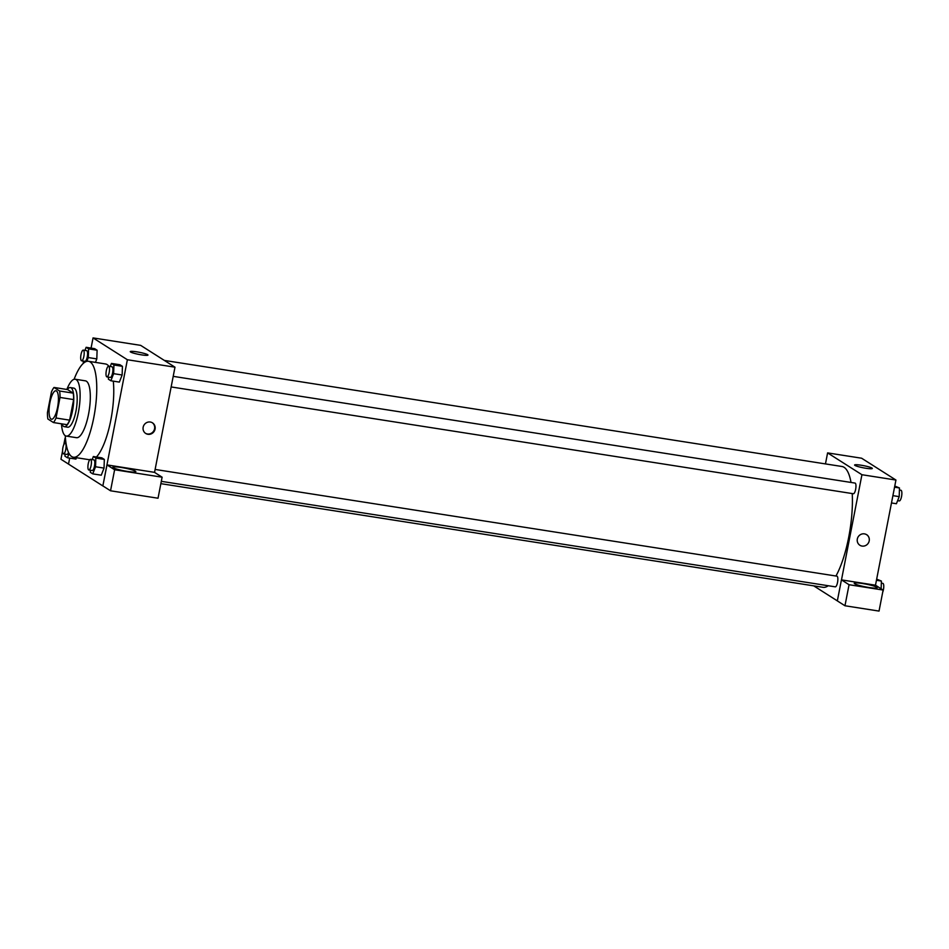 <?xml version="1.0" encoding="UTF-8"?>
<svg xmlns="http://www.w3.org/2000/svg" width="949" height="949" viewBox="0 0 949 949"><rect width="100%" height="100%" fill="white"/><g stroke="black" fill="none" stroke-linecap="round" stroke-linejoin="round"><path stroke-width="1.42" d="M57.557 407.429A14.389 4.176 98.9 0 1 51.519 419.221A14.389 4.176 98.9 0 1 49.609 404.357A14.389 4.176 98.9 0 1 55.967 390.786A14.389 4.176 98.9 0 1 57.557 407.429M59.609 391.012L54.01 387.453A19.324 5.611 98.9 0 0 51.448 391.984L47.45 412.554A19.324 5.611 98.9 0 0 47.877 418.995L53.476 422.554A19.324 5.611 98.9 0 0 56.027 418.011L60.024 397.441A19.324 5.611 98.9 0 0 59.609 391.012L73.203 393.135L67.616 389.576L54.01 387.453M56.027 418.011L69.633 420.146A19.324 5.611 98.9 0 1 67.071 424.689L53.476 422.554M69.633 420.146L73.631 399.576L60.024 397.441M73.203 393.135A19.324 5.611 98.9 0 1 73.631 399.576M61.946 423.883A19.787 5.741 -81.1 0 0 63.595 426.409A19.787 5.741 -81.1 0 0 64.283 426.682A19.787 5.741 -81.1 0 0 73.014 408.023A19.787 5.741 -81.1 0 0 70.404 387.583A19.787 5.741 -81.1 0 0 67.32 389.529M70.404 387.583L73.808 388.117A19.787 5.741 98.9 0 1 75.991 411A19.787 5.741 98.9 0 1 67.687 427.204L64.283 426.682M61.483 423.812A28.778 8.351 -81.1 0 0 65.291 435.71A28.778 8.351 -81.1 0 0 66.288 436.089A28.778 8.351 -81.1 0 0 78.992 408.96A28.778 8.351 -81.1 0 0 75.196 379.232A28.778 8.351 -81.1 0 0 66.857 389.458M66.288 436.089L76.489 437.691A28.778 8.351 -81.1 0 0 89.194 410.549A28.778 8.351 -81.1 0 0 85.398 380.834L75.196 379.232M65.267 435.686A48.553 14.093 -81.1 0 0 71.744 456.588A48.553 14.093 -81.1 0 0 73.441 457.24A48.553 14.093 -81.1 0 0 94.864 411.439A48.553 14.093 -81.1 0 0 88.459 361.284A48.553 14.093 -81.1 0 0 74.093 379.303M88.459 361.284L105.458 363.953A48.553 14.093 98.9 0 1 108.91 366.278M113.287 381.142A48.553 14.093 98.9 0 1 110.819 420.11A48.553 14.093 98.9 0 1 96.418 457.003M69.68 458.118L68.518 464.108L102.848 485.935L127.38 359.742L93.049 337.915L91.068 348.093M90.357 470.229L90.285 472.294L92.765 473.871L101.27 475.2L104.034 468.094L104.331 459.423L101.851 457.845L93.358 456.516L92.16 459.589M75.944 459.091L76.489 457.715L75.944 459.091L67.438 457.762L69.087 453.539M86.834 361.344L88.316 357.559L96.81 358.9L95.446 362.376L96.81 358.9L97.106 350.217L94.627 348.651L86.134 347.31L84.924 350.383M108.459 377.133L108.388 379.197L110.867 380.763L119.36 382.103L122.136 374.997L122.433 366.326L119.954 364.748L111.448 363.42L110.25 366.492M154.545 472.377L174.984 367.192L140.666 345.365L93.049 337.915M65.042 438.224L63.773 444.761M62.575 450.882L60.95 459.257L68.53 464.085M130.594 352.02A9.015 1.079 -169 0 1 130.262 351.628A9.015 1.079 -169 0 1 139.325 352.293A9.015 1.079 -169 0 1 147.973 355.068A9.015 1.079 -169 0 1 140.227 354.653A9.015 1.079 -169 0 1 130.594 352.02M174.984 367.192L127.38 359.742M147.925 434.298A6.299 5.979 -57.5 0 1 144.07 424.95A6.299 5.979 -57.5 0 1 154.723 430.265A6.299 5.979 -57.5 0 1 147.925 434.298M106.988 464.903L114.615 469.755L162.113 477.193L154.485 472.341L106.988 464.903L102.848 485.935M145.505 433.313A6.299 5.979 122.5 0 0 152.255 422.696M113.299 467.727A11.685 1.4 -169 0 1 112.872 467.228A11.685 1.4 -169 0 1 124.616 468.071A11.685 1.4 -169 0 1 135.826 471.689A11.685 1.4 -169 0 1 125.778 471.143A11.685 1.4 -169 0 1 113.299 467.727M162.113 477.193L158.032 498.225L110.535 490.787L114.615 469.755M102.907 485.935L110.535 490.787M852.238 493.563A61.151 17.746 98.9 0 1 848.714 537.217A61.151 17.746 98.9 0 1 835.95 576.019M828.24 585.735A61.151 17.746 98.9 0 1 823.044 587.312L160.856 483.658M164.331 360.418L841.953 466.493A61.151 17.746 98.9 0 1 851.028 482.448M171.152 386.943L853.376 493.741A5.397 1.566 -81.1 0 0 855.761 488.652A5.397 1.566 -81.1 0 0 855.049 483.077L173.204 376.35M155.114 469.447L836.947 576.173A5.397 1.566 98.9 0 1 837.54 582.413A5.397 1.566 98.9 0 1 835.274 586.838L161.318 481.333M837.35 600.883L813.72 585.853M841.49 579.886L849.058 584.726L883.116 590.053L875.488 585.201L841.49 579.886L861.929 474.725L827.599 452.898L825.464 463.907M849.058 584.726L844.966 605.759L879.035 611.085L883.116 590.053M844.966 605.759L837.338 600.907L841.431 579.875M854.658 583.765A11.685 1.4 -169 0 1 854.23 583.267A11.685 1.4 -169 0 1 865.974 584.121A11.685 1.4 -169 0 1 877.184 587.728A11.685 1.4 -169 0 1 867.137 587.194A11.685 1.4 -169 0 1 854.658 583.765M875.488 585.201L895.939 480.04L861.609 458.213L827.599 452.898M861.075 465.212A9.015 1.079 -169 0 1 872.321 468.462A9.015 1.079 -169 0 1 863.258 467.798A9.015 1.079 -169 0 1 854.61 465.01A9.015 1.079 -169 0 1 861.075 465.212M895.939 480.04L861.929 474.725M859.889 545.26A6.299 5.979 122.5 0 0 862.072 546.078A6.299 5.979 -57.5 0 1 858.228 536.743A6.299 5.979 -57.5 0 1 868.869 542.057A6.299 5.979 -57.5 0 1 862.072 546.078A6.299 5.979 122.5 0 0 866.639 534.631M891.479 502.958L896.425 503.729L899.201 496.635L899.486 487.964L894.765 486.03M899.201 496.635L892.902 495.651M899.486 487.964L894.551 487.181M899.427 490.016L900.957 490.265A5.397 1.566 98.9 0 1 901.55 496.505A5.397 1.566 98.9 0 1 899.284 500.918L897.624 500.657M881.135 588.795L881.396 581.061L876.674 579.139M881.396 581.061L876.449 580.29M881.324 583.125L882.855 583.362A5.397 1.566 98.9 0 1 883.448 589.602A5.397 1.566 98.9 0 1 882.689 592.247M110.867 380.763L113.631 373.669L113.927 364.997L111.448 363.42M108.589 366.231L111.994 366.765A5.397 1.566 98.9 0 1 112.587 373.004A5.397 1.566 98.9 0 1 110.321 377.429L106.917 376.895A5.397 1.566 98.9 0 1 106.205 371.32A5.397 1.566 98.9 0 1 108.589 366.231A5.397 1.566 98.9 0 1 109.182 372.471A5.397 1.566 98.9 0 1 106.917 376.895M119.36 382.103L122.136 374.997L113.631 373.669M122.136 374.997L122.433 366.326L113.927 364.997M122.433 366.326L119.954 364.748M83.132 361.023L83.393 363.301M88.316 357.559L88.601 348.888L86.134 347.31M83.263 350.122L86.667 350.656A5.397 1.566 98.9 0 1 87.261 356.895A5.397 1.566 98.9 0 1 84.995 361.32L81.602 360.786A5.397 1.566 98.9 0 1 80.89 355.211A5.397 1.566 98.9 0 1 83.263 350.122A5.397 1.566 98.9 0 1 83.868 356.361A5.397 1.566 98.9 0 1 81.602 360.786M96.81 358.9L97.106 350.217L88.601 348.888M97.106 350.217L94.627 348.651M92.765 473.871L95.541 466.766L95.837 458.094L93.358 456.516M90.499 459.328L93.892 459.862A5.397 1.566 98.9 0 1 94.497 466.101A5.397 1.566 98.9 0 1 92.231 470.526L88.826 469.992A5.397 1.566 98.9 0 1 88.115 464.417A5.397 1.566 98.9 0 1 90.499 459.328A5.397 1.566 98.9 0 1 91.092 465.568A5.397 1.566 98.9 0 1 88.826 469.992M101.27 475.2L104.034 468.094L95.541 466.766M104.034 468.094L104.331 459.423L95.837 458.094M104.331 459.423L101.851 457.845M65.03 454.132L64.959 456.184L67.438 457.762M68.506 452.388A5.397 1.566 98.9 0 1 66.904 454.417L63.5 453.883A5.397 1.566 98.9 0 1 62.788 448.319A5.397 1.566 98.9 0 1 65.173 443.23A5.397 1.566 98.9 0 1 65.766 449.47A5.397 1.566 98.9 0 1 63.5 453.883M89.716 459.779L73.441 457.24M66.027 443.361L65.173 443.23"/></g></svg>

